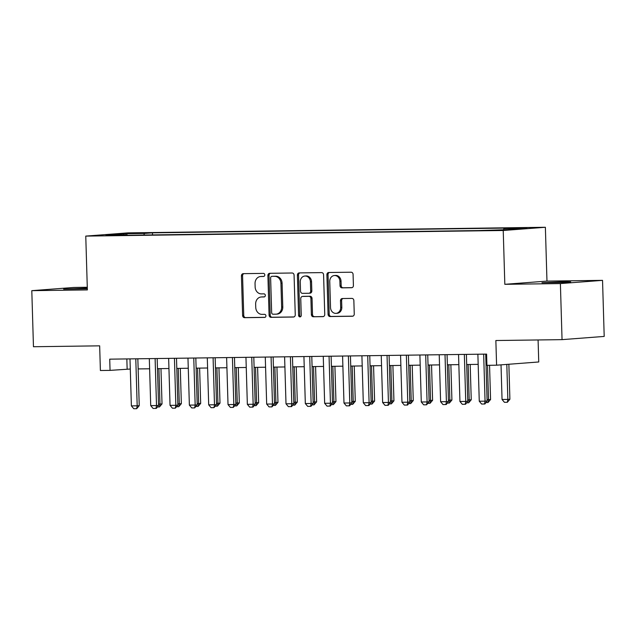 <?xml version="1.0" encoding="UTF-8"?>
<svg xmlns="http://www.w3.org/2000/svg" width="636" height="636" viewBox="0 0 636 636"><rect width="100%" height="100%" fill="white"/><g stroke="black" fill="none" stroke-linecap="round" stroke-linejoin="round"><path stroke-width="0.95" d="M264.799 274.911A1.542 1.328 -94.4 0 0 263.423 273.385L243.27 273.663A2.202 1.9 -94.4 0 0 241.434 275.889L242.61 315.512A2.202 1.9 -94.4 0 0 244.574 317.682L264.727 317.412A1.542 1.328 -94.4 0 0 264.64 314.335L262.032 314.367A7.052 6.066 -94.4 0 1 255.751 307.403L255.648 304.103A7.052 6.066 -94.4 0 1 261.189 296.988A7.052 6.066 -94.4 0 1 261.515 296.98L264.123 296.94A1.542 1.328 -94.4 0 0 264.027 293.864L261.42 293.896A7.052 6.066 -94.4 0 1 255.139 286.931L255.044 283.632A7.052 6.066 -94.4 0 1 260.577 276.517A7.052 6.066 -94.4 0 1 260.903 276.509L263.511 276.469A1.542 1.328 -94.4 0 0 264.799 274.911M563.631 281.74L541.975 282.726L563.464 282.432L570.691 281.875L563.631 281.74M87.315 288.14L63.64 289.142L87.331 288.744M527.061 227.704L516.241 228.197L527.061 227.704M351.573 287.734A2.202 1.9 -94.4 0 0 353.409 285.5L353.075 274.386A2.202 1.9 -94.4 0 0 351.112 272.216L328.733 272.51A2.202 1.9 -94.4 0 0 326.896 274.736L328.073 314.359A2.202 1.9 -94.4 0 0 330.036 316.537L352.424 316.235A2.202 1.9 -94.4 0 0 354.252 314.009L353.855 300.582A2.202 1.9 -94.4 0 0 351.891 298.403L342.311 298.538A2.202 1.9 -94.4 0 0 340.483 300.764L340.673 307.419A5.891 5.072 -94.4 0 1 336.054 313.365A5.891 5.072 -94.4 0 1 330.529 307.554L329.75 281.47A5.891 5.072 -94.4 0 1 334.377 275.531A5.891 5.072 -94.4 0 1 339.902 281.335L340.029 285.683A2.202 1.9 -94.4 0 0 341.993 287.862L351.78 287.718M87.283 287.265L73.951 287.448L31.8 290.668L33.462 346.731L99.661 345.841L100.393 370.51L110.052 370.383L109.718 359.165L486.596 354.109L486.922 365.326L496.589 365.191L538.74 361.971L538.088 339.958M560.388 283.577L602.538 280.357L546.968 281.096L504.825 284.316L560.388 283.577L562.049 339.64L495.857 340.522L496.589 365.191M504.825 284.316L503.227 230.494L85.765 236.099L127.916 232.879L545.378 227.275L503.227 230.494M31.8 290.668L87.363 289.921L85.765 236.099M294.078 275.181A2.202 1.9 -94.4 0 0 292.115 273.003L269.728 273.305A2.202 1.9 -94.4 0 0 267.899 275.531L269.076 315.154A2.202 1.9 -94.4 0 0 271.039 317.332L293.419 317.03A2.202 1.9 -94.4 0 0 295.255 314.804L294.078 275.181M299.23 272.908L321.617 272.606A2.202 1.9 -94.4 0 1 323.581 274.784L324.75 314.407A2.202 1.9 -94.4 0 1 322.921 316.633L313.341 316.76A2.202 1.9 -94.4 0 1 311.378 314.582L310.901 298.515A2.202 1.9 -94.4 0 0 308.937 296.344L302.585 296.424A2.202 1.9 -94.4 0 0 300.756 298.65L301.249 315.384A1.542 1.328 -94.4 0 1 298.594 315.416L297.402 275.134A2.202 1.9 -94.4 0 1 299.23 272.908M602.538 280.357L604.2 336.42L562.049 339.64M131.231 233.468L145.962 232.935L131.231 233.468M503.466 229.715L503.966 228.618L511.94 228.006L152.465 232.832L144.491 233.436L143.752 235.042M503.966 228.618L525.225 228.332L507.91 229.652L478.677 230.55L119.202 235.368L127.176 234.764L105.918 235.042L123.233 233.722L144.491 233.436M546.968 281.096L545.378 227.275M110.052 370.383L130.293 369.031M138.147 368.928L149.619 368.777M157.474 368.665L168.945 368.514M176.8 368.411L188.272 368.252M196.126 368.149L207.598 367.998M215.453 367.886L226.925 367.735M234.779 367.632L246.251 367.473M254.106 367.37L265.578 367.218M273.432 367.115L284.904 366.956M292.759 366.853L304.231 366.702M312.085 366.59L323.557 366.439M331.412 366.336L342.884 366.177M350.738 366.074L362.21 365.923M370.065 365.819L381.536 365.66M389.391 365.557L400.863 365.406M408.717 365.295L420.189 365.144M428.044 365.04L439.516 364.881M447.37 364.778L458.85 364.627M466.697 364.515L478.177 364.364M486.023 364.261L486.89 364.245M126.842 358.935L127.144 369.071M152.529 234.923L152.465 232.832M127.454 235.256L127.176 234.764M123.638 234.811L123.233 233.722M263.916 276.39L262.048 276.421A7.052 6.066 -94.4 0 0 261.714 276.429L260.577 276.517M261.189 296.988L262.326 296.901A7.052 6.066 -94.4 0 1 262.652 296.893L264.52 296.861M243.93 273.647A2.202 1.9 -94.4 0 0 242.57 275.801L243.747 315.424A2.202 1.9 -94.4 0 0 245.711 317.595L265.125 317.332M270.395 273.297A2.202 1.9 -94.4 0 0 269.036 275.444L270.213 315.066A2.202 1.9 -94.4 0 0 272.176 317.245L293.904 316.951M271.906 276.358A1.542 1.328 -94.4 0 0 270.626 277.916L271.659 312.697A1.542 1.328 -94.4 0 0 273.035 314.216L275.786 314.184A7.052 6.066 -94.4 0 0 276.111 314.168A7.052 6.066 -94.4 0 0 281.645 307.053L280.937 283.282A7.052 6.066 -94.4 0 0 274.657 276.318L273.051 276.27A1.542 1.328 -94.4 0 0 272.908 276.278M276.111 314.168L277.248 314.081A7.052 6.066 -94.4 0 0 282.781 306.973L281.645 307.053M273.051 276.27L275.801 276.231A7.052 6.066 -94.4 0 1 282.082 283.195L282.781 306.973M323.398 316.553L313.341 316.76M303.523 296.352A2.202 1.9 -94.4 0 1 303.722 296.336L310.082 296.257A2.202 1.9 -94.4 0 1 312.038 298.427L312.515 314.502A2.202 1.9 -94.4 0 0 314.478 316.672M299.89 272.9A2.202 1.9 -94.4 0 0 298.538 275.046L299.731 315.329A1.542 1.328 -94.4 0 0 300.597 316.744M310.408 281.843A5.891 5.072 -94.4 0 0 304.882 276.032A5.891 5.072 -94.4 0 0 300.256 281.979L300.534 291.169A2.202 1.9 -94.4 0 0 302.49 293.347L308.85 293.26A2.202 1.9 -94.4 0 0 310.678 291.034L310.408 281.843L311.545 281.756A5.891 5.072 -94.4 0 0 306.019 275.945L304.882 276.032M309.056 293.244L309.986 293.172A2.202 1.9 -94.4 0 0 311.823 290.946L310.678 291.034M311.545 281.756L311.823 290.946M334.377 275.531L335.522 275.444A5.891 5.072 -94.4 0 1 341.039 281.247L341.174 285.596A2.202 1.9 -94.4 0 0 343.13 287.774L352.05 287.655M336.054 313.365L337.191 313.278A5.891 5.072 -94.4 0 0 341.818 307.331L340.673 307.419M342.971 298.523A2.202 1.9 -94.4 0 0 341.619 300.677L341.818 307.331M329.392 272.502A2.202 1.9 -94.4 0 0 328.033 274.649L329.21 314.271A2.202 1.9 -94.4 0 0 331.173 316.45L352.901 316.156M158.523 404.091L159.97 404.075L158.913 368.649M162.021 403.916L159.461 406.945L159.97 404.075L162.021 403.916L160.972 368.618M159.461 406.945L157.402 406.968M135.786 358.815L137.185 405.816L139.236 405.657L136.676 408.686L133.775 408.725L131.382 405.895L129.99 358.895M137.845 358.791L139.236 405.657M131.382 405.895L137.185 405.816L136.676 408.686M177.849 403.836L179.296 403.812L178.239 368.387M181.347 403.661L178.788 406.682L179.296 403.812L181.347 403.661L180.298 368.363M178.788 406.682L176.729 406.714M197.176 403.574L198.623 403.558L197.565 368.133M200.674 403.399L198.114 406.428L198.623 403.558L200.674 403.399L199.625 368.101M198.114 406.428L196.055 406.452M216.502 403.319L217.949 403.296L216.9 367.87M220 403.137L217.44 406.166L217.949 403.296L220 403.137L218.951 367.846M217.44 406.166L215.381 406.197M235.829 403.057L237.276 403.033L236.226 367.608M239.327 402.882L236.767 405.903L237.276 403.033L239.327 402.882L238.277 367.584M236.767 405.903L234.708 405.935M155.112 358.561L156.512 405.553L158.563 405.402L156.345 408.399L153.101 408.463L150.716 405.633L149.317 358.632M157.172 358.529L158.563 405.402M150.716 405.633L156.512 405.553L156.003 408.423M174.439 358.299L175.838 405.299L177.889 405.14L175.329 408.169L172.428 408.209L170.043 405.37L168.643 358.378M176.498 358.275L177.889 405.14M170.043 405.37L175.838 405.299L175.329 408.169M193.765 358.036L195.165 405.037L197.216 404.878L194.656 407.907L191.754 407.946L189.369 405.116L187.97 358.116M195.824 358.012L197.216 404.878M189.369 405.116L195.165 405.037L194.656 407.907M213.092 357.782L214.491 404.774L216.542 404.623L213.982 407.644L211.08 407.684L208.695 404.854L207.296 357.861M215.151 357.75L216.542 404.623M208.695 404.854L214.491 404.774L213.982 407.644M255.155 402.795L256.602 402.779L255.553 367.354M258.653 402.62L256.093 405.649L256.602 402.779L258.653 402.62L257.604 367.322M256.093 405.649L254.034 405.673M232.426 357.519L233.817 404.52L235.869 404.361L233.309 407.39L230.407 407.43L228.022 404.599L226.623 357.599M234.477 357.496L235.869 404.361M228.022 404.599L233.817 404.52L233.309 407.39M274.482 402.54L275.929 402.516L274.879 367.091M277.98 402.365L275.42 405.386L275.929 402.516L277.98 402.365L276.93 367.067M275.42 405.386L273.361 405.418M251.753 357.265L253.144 404.257L255.195 404.099L252.977 407.104L249.733 407.167L247.348 404.337L245.949 357.337M253.804 357.233L255.195 404.099M247.348 404.337L253.144 404.257L252.635 407.127M293.808 402.278L295.255 402.262L294.206 366.837M297.306 402.103L294.746 405.132L295.255 402.262L297.306 402.103L296.257 366.805M294.746 405.132L292.687 405.156M271.079 357.003L272.47 404.003L274.521 403.844L271.962 406.873L269.06 406.905L266.675 404.075L265.276 357.082M273.13 356.971L274.521 403.844M266.675 404.075L272.47 404.003L271.962 406.873M313.135 402.016L314.582 402L313.532 366.575M316.633 401.841L314.073 404.87L314.582 402L316.633 401.841L315.583 366.543M314.073 404.87L312.014 404.894M290.406 356.74L291.797 403.741L293.848 403.582L291.63 406.587L288.386 406.65L286.001 403.82L284.602 356.82M292.457 356.716L293.848 403.582M286.001 403.82L291.797 403.741L291.288 406.611M332.461 401.761L333.908 401.737L332.859 366.312M335.959 401.586L333.399 404.607L333.908 401.737L335.959 401.586L334.91 366.288M333.399 404.607L331.34 404.639M309.732 356.486L311.123 403.478L313.174 403.327L310.956 406.325L307.721 406.388L305.328 403.558L303.929 356.565M311.783 356.454L313.174 403.327M305.328 403.558L311.123 403.478L310.614 406.348M351.788 401.499L353.234 401.483L352.185 366.058M355.286 401.324L352.726 404.353L353.234 401.483L355.286 401.324L354.236 366.026M352.726 404.353L350.667 404.377M329.058 356.224L330.45 403.224L332.501 403.065L330.283 406.062L327.047 406.134L324.654 403.304L323.255 356.303M331.11 356.2L332.501 403.065M324.654 403.304L330.45 403.224L329.941 406.094M371.114 401.244L372.561 401.221L371.511 365.795M374.612 401.062L372.052 404.091L372.561 401.221L374.612 401.062L373.563 365.772M372.052 404.091L369.993 404.122M348.385 355.961L349.776 402.962L351.827 402.803L349.609 405.808L346.374 405.871L343.981 403.041L342.581 356.041M350.436 355.937L351.827 402.803M343.981 403.041L349.776 402.962L349.267 405.832M390.44 400.982L391.887 400.966L390.838 365.533M393.938 400.807L391.379 403.828L391.887 400.966L393.938 400.807L392.889 365.509M391.379 403.828L389.319 403.86M367.711 355.707L369.103 402.707L371.154 402.548L368.936 405.545L365.7 405.609L363.307 402.779L361.908 355.786M369.762 355.675L371.154 402.548M363.307 402.779L369.103 402.707L368.594 405.569M387.038 355.445L388.429 402.445L390.48 402.286L388.262 405.291L385.026 405.355L382.634 402.524L381.242 355.524M389.089 355.421L390.48 402.286M382.634 402.524L388.429 402.445L387.92 405.315M406.364 355.19L407.755 402.183L409.807 402.031L407.589 405.029L404.353 405.092L401.96 402.262L400.569 355.262M408.415 355.158L409.807 402.031M401.96 402.262L407.755 402.183L407.247 405.053M409.767 400.72L411.214 400.704L410.164 365.279M413.265 400.545L410.705 403.574L411.214 400.704L413.265 400.545L412.215 365.247M410.705 403.574L408.646 403.598M429.093 400.465L430.54 400.442L429.491 365.016M432.591 400.29L430.031 403.311L430.54 400.442L432.591 400.29L431.542 364.992M430.031 403.311L427.972 403.343M448.42 400.203L449.867 400.187L448.817 364.762M451.918 400.028L449.358 403.057L449.867 400.187L451.918 400.028L450.868 364.73M449.358 403.057L447.299 403.081M425.691 354.928L427.082 401.928L429.133 401.769L426.573 404.798L423.679 404.83L421.286 402L419.895 355.007M427.742 354.904L429.133 401.769M421.286 402L427.082 401.928L426.573 404.798M467.746 399.949L469.193 399.925L468.144 364.5M471.244 399.766L468.684 402.795L469.193 399.925L471.244 399.766L470.195 364.476M468.684 402.795L466.625 402.827M445.017 354.665L446.408 401.666L448.46 401.507L446.241 404.512L443.006 404.575L440.613 401.745L439.222 354.745M447.068 354.642L448.46 401.507M440.613 401.745L446.408 401.666L445.9 404.536M487.081 399.686L488.52 399.662L487.502 365.318M490.571 399.511L488.011 402.532L488.52 399.662L490.571 399.511L489.553 365.287M488.011 402.532L485.952 402.564M464.344 354.411L465.735 401.403L467.786 401.252L465.568 404.25L462.332 404.313L459.939 401.483L458.548 354.49M466.395 354.379L467.786 401.252M459.939 401.483L465.735 401.403L465.226 404.273M501.025 364.857L502.05 399.488L507.846 399.408L506.812 364.412M509.897 399.249L507.337 402.278L507.846 399.408L509.897 399.249L508.864 364.253M507.337 402.278L504.443 402.318L502.05 399.488M483.67 354.149L485.061 401.149L487.112 400.99L484.894 403.987L481.659 404.059L479.266 401.229L477.875 354.228M485.721 354.125L487.112 400.99M479.266 401.229L485.061 401.149L484.553 404.019M138.306 233.348L138.29 232.927M262.048 276.421L260.903 276.509M262.652 296.893L261.515 296.98M245.711 317.595L244.574 317.682M243.747 315.424L242.61 315.512M242.57 275.801L241.434 275.889M272.176 317.245L271.039 317.332M270.213 315.066L269.076 315.154M269.036 275.444L267.899 275.531M282.082 283.195L280.937 283.282M275.801 276.231L274.657 276.318M312.515 314.502L311.378 314.582M312.038 298.427L310.901 298.515M310.082 296.257L308.937 296.344M303.722 296.336L302.585 296.424M299.731 315.329L298.594 315.416M298.538 275.046L297.402 275.134M343.13 287.774L341.993 287.862M341.174 285.596L340.029 285.683M341.039 281.247L339.902 281.335M341.619 300.677L340.483 300.764M331.173 316.45L330.036 316.537M329.21 314.271L328.073 314.359M328.033 274.649L326.896 274.736M272.979 276.27L271.834 276.358M303.618 296.344L302.482 296.432M310.09 293.164L308.953 293.252"/></g></svg>
